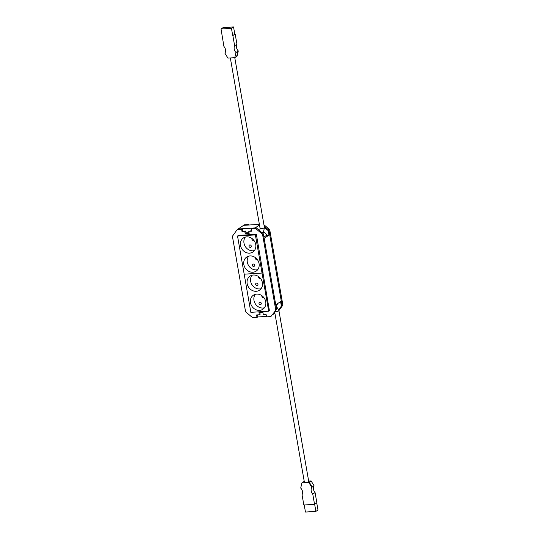 <?xml version="1.0" encoding="UTF-8"?>
<svg xmlns="http://www.w3.org/2000/svg" width="539" height="539" viewBox="0 0 539 539"><rect width="100%" height="100%" fill="white"/><g stroke="black" fill="none" stroke-linecap="round" stroke-linejoin="round"><path stroke-width="0.81" d="M281.365 306.118L280.576 301.604L275.752 304.845L264.15 238.386L268.974 235.145L268.193 230.658L268.907 230.18L264.177 226.164L268.907 230.18L282.079 305.64L268.907 230.18L269.716 229.641L276.298 267.371L275.496 267.91L276.298 267.371L282.881 305.101L278.825 310.174L282.079 305.64L281.365 306.118L278.724 309.797M257.689 316.979L266.448 316.427M249.018 232.659L245.939 232.855M251.821 228.199L242.422 228.792M263.921 237.093L266.596 235.3L268.974 235.145M263.686 231.945L266.414 234.263L266.596 235.3M272.673 314.655L274.883 313.172M278.023 303.322L276.069 306.037M259.495 224.985L255.122 227.923M259.293 223.867L257.487 224.467L259.38 224.352L243.601 225.342L247.967 225.066L248.769 224.527L244.41 224.803L238.171 228.987M259.65 230.038L259.219 230.321M264.4 227.445L268.193 230.658M282.881 305.101L278.919 310.619L308.732 481.468A2.21 0.492 -9.9 0 1 308.544 481.725A2.21 0.492 -9.9 0 1 306.145 482.405A2.21 0.492 -9.9 0 1 304.387 482.23L274.661 311.892M263.928 224.736L269.716 229.641M248.856 225.012L248.769 224.527M257.453 314.884L257.804 316.905L256.995 317.444L252.636 317.72L245.575 311.737L232.403 236.271L237.248 229.533L238.049 228.994L242.415 228.718L241.607 229.264L242.045 231.763L244.821 231.588L245.191 233.71L249.159 233.454L248.789 231.339L251.565 231.164L251.127 228.664L255.493 228.388L262.554 234.371L263.355 233.832L256.294 227.849L251.935 228.118L251.127 228.664M249.072 232.976L245.993 233.165L245.622 231.049L242.846 231.224L242.415 228.718M251.477 230.679L248.789 231.339M259.859 312.593L260.142 314.23L259.34 314.769L258.969 312.647L262.938 312.398L263.301 314.52L266.084 314.345L266.515 316.844L270.881 316.568L276.527 309.292L263.355 233.832M270.881 316.568L276.527 309.292M275.719 309.837L262.554 234.371M259.34 314.769L256.564 314.944L256.995 317.444M237.248 229.533L241.607 229.264M238.433 235.395L256.348 234.27L269.426 310.727M255.493 228.388L256.294 227.849M242.846 231.224L242.045 231.763M245.622 231.049L244.821 231.588M245.993 233.165L245.191 233.71M253.256 264.029A1.267 1.105 -123.9 0 0 253.687 266.468A1.267 1.105 -123.9 0 0 253.256 264.029M255.338 257.595A1.267 1.105 -123.9 0 0 257.096 259.293M250.029 255.937A8.476 7.398 -123.9 0 0 246.727 257.042A8.476 7.398 -123.9 0 0 244.376 266.448A8.476 7.398 -123.9 0 0 252.872 272.222A8.476 7.398 -123.9 0 0 256.173 271.117A8.476 7.398 -123.9 0 0 258.525 261.711A8.476 7.398 -123.9 0 0 250.029 255.937M248.661 256.166A8.476 7.398 -123.9 0 0 248.385 265.201A8.476 7.398 -123.9 0 0 256.355 269.877A8.476 7.398 -123.9 0 0 257.723 269.655M249.928 244.949A1.267 1.105 -123.9 0 0 250.352 247.388A1.267 1.105 -123.9 0 0 249.928 244.949M252.009 238.521A1.267 1.105 -123.9 0 0 253.768 240.212M246.7 236.864A8.476 7.398 -123.9 0 0 243.399 237.968A8.476 7.398 -123.9 0 0 241.048 247.367A8.476 7.398 -123.9 0 0 249.537 253.141A8.476 7.398 -123.9 0 0 252.845 252.036A8.476 7.398 -123.9 0 0 255.19 242.638A8.476 7.398 -123.9 0 0 246.7 236.864M245.333 237.086A8.476 7.398 -123.9 0 0 245.056 246.121A8.476 7.398 -123.9 0 0 253.027 250.803A8.476 7.398 -123.9 0 0 254.388 250.574M262.042 273.057L244.187 274.183L237.531 236.028L255.378 234.903L262.042 273.057L268.698 311.212L250.851 312.337L244.187 274.183L262.042 273.057L263.005 272.404L262.042 273.057M238.467 235.395L237.531 236.028M256.315 234.27L255.378 234.903M236.789 55.78L237.874 51.818L236.891 55.989M235.994 52.492A5.74 5.006 56.1 0 1 234.209 49.069A5.74 5.006 56.1 0 1 234.633 45.754L236.944 44.211A5.74 5.006 -123.9 0 0 236.52 47.52A5.74 5.006 -123.9 0 0 238.299 50.942L237.079 56.123L234.768 57.673L235.994 52.492L238.299 50.942M221.024 29.005L231.46 28.351L233.542 26.95L223.106 27.61L221.024 29.005L223.928 46.435A5.74 5.006 56.1 0 1 224.925 53.186L227.909 58.104L234.768 57.673L264.433 227.62A2.21 0.492 170.1 0 1 264.238 227.876A2.21 0.492 170.1 0 1 261.839 228.556A2.21 0.492 170.1 0 1 260.081 228.381L230.342 57.949M234.633 45.754L232.855 35.547L235.159 33.997L236.944 44.211M232.855 35.547L234.795 34.159L233.542 26.95M234.775 34.024L235.159 33.997M231.46 28.351L232.713 35.554M309.298 482.688L311.576 486.333M308.658 481.051L311.091 480.896L314.075 485.814A5.74 5.006 -123.9 0 0 313.516 489.378A5.74 5.006 -123.9 0 0 315.072 492.565L312.768 494.115A5.74 5.006 56.1 0 1 311.212 490.928A5.74 5.006 56.1 0 1 311.771 487.357L308.786 482.445L301.921 482.877L300.701 488.058A5.74 5.006 56.1 0 1 302.056 494.789L303.841 505.003L314.547 504.329L312.768 494.115M311.091 480.896L308.786 482.445M304.232 481.327L301.921 482.877M314.075 485.814L311.771 487.357M311.805 486.4L309.399 482.445M315.072 492.565L316.858 502.779L314.547 504.329M314.648 504.261L315.894 511.39L317.976 509.995L316.73 502.86M315.894 511.39L305.458 512.05L304.225 504.976M259.919 302.184A1.267 1.105 -123.9 0 0 260.344 304.623A1.267 1.105 -123.9 0 0 259.919 302.184M262.001 295.749A1.267 1.105 -123.9 0 0 263.76 297.447M256.685 294.099A8.476 7.398 -123.9 0 0 253.384 295.204A8.476 7.398 -123.9 0 0 251.033 304.602A8.476 7.398 -123.9 0 0 259.528 310.376A8.476 7.398 -123.9 0 0 262.83 309.271A8.476 7.398 -123.9 0 0 265.181 299.866A8.476 7.398 -123.9 0 0 256.685 294.099M255.324 294.321A8.476 7.398 -123.9 0 0 255.048 303.356A8.476 7.398 -123.9 0 0 263.012 308.038A8.476 7.398 -123.9 0 0 264.379 307.809M256.591 283.103A1.267 1.105 -123.9 0 0 257.015 285.542A1.267 1.105 -123.9 0 0 256.591 283.103M258.666 276.675A1.267 1.105 -123.9 0 0 260.431 278.367M253.357 275.018A8.476 7.398 -123.9 0 0 250.056 276.123A8.476 7.398 -123.9 0 0 247.704 285.522A8.476 7.398 -123.9 0 0 256.2 291.296A8.476 7.398 -123.9 0 0 259.502 290.191A8.476 7.398 -123.9 0 0 261.853 280.792A8.476 7.398 -123.9 0 0 253.357 275.018M251.989 275.24A8.476 7.398 -123.9 0 0 251.713 284.282A8.476 7.398 -123.9 0 0 259.683 288.958A8.476 7.398 -123.9 0 0 261.051 288.736M269.662 310.565L268.698 311.212M263.497 232.168A2.21 1.024 -144.3 0 1 263.409 232.363A2.21 1.024 -144.3 0 1 263.281 232.484A2.21 1.024 -144.3 0 1 261.307 232.093M260.236 231.191A2.21 1.024 -144.3 0 1 259.825 229.782L260.081 228.381M276.056 306.59L276.487 306.388L278.919 310.619A2.21 0.492 -9.9 0 1 278.724 310.875A2.21 0.492 -9.9 0 1 276.884 311.468A2.21 0.492 -9.9 0 1 274.89 311.562M259.353 230.443L259.825 229.782M262.736 233.306L263.409 232.363L264.433 227.62M275.941 305.93L276.487 306.388"/></g></svg>
